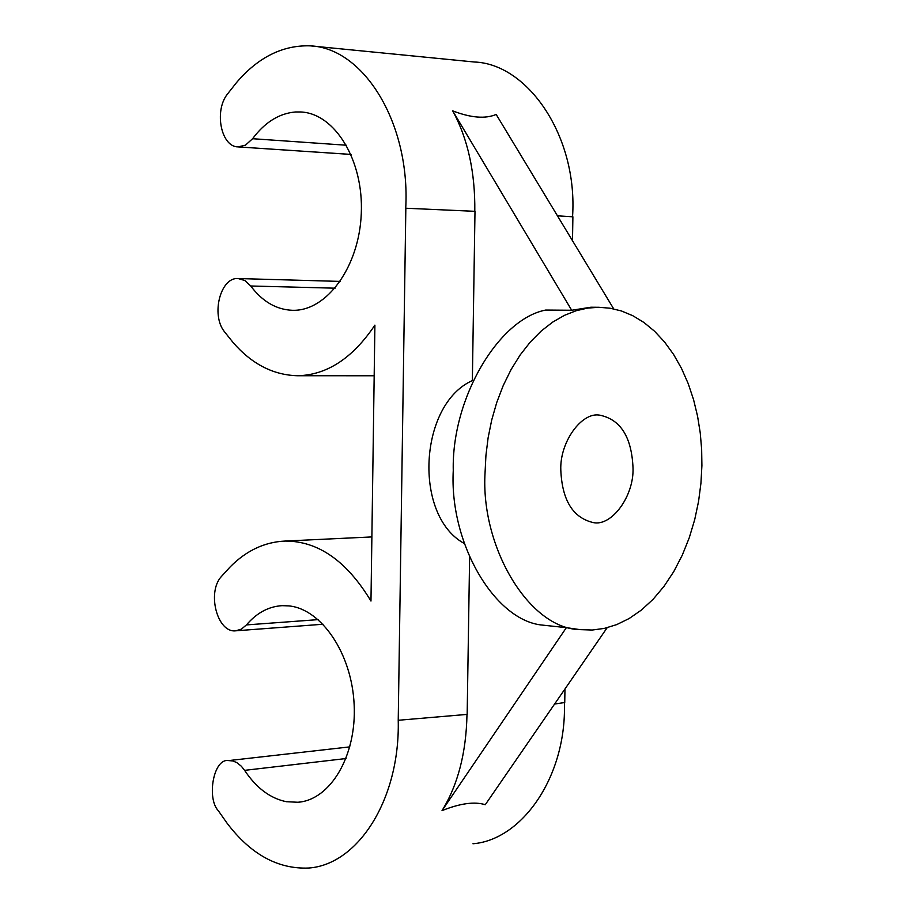 <?xml version="1.0" encoding="UTF-8"?>
<svg xmlns="http://www.w3.org/2000/svg" width="914" height="914" viewBox="0 0 914 914"><rect width="100%" height="100%" fill="white"/><g stroke="black" fill="none" stroke-linecap="round" stroke-linejoin="round"><path stroke-width="1.37" d="M474.8 211.317C475.246 172.358 467.877 138.859 452.693 110.857L571.696 310.257L545.681 310.063C498.438 319.135 451.505 398.55 453.264 470.516C449.334 542.676 493.731 618.744 540.494 624.89L566.36 627.655L442.033 810.615C460.268 803.326 474.674 801.361 485.265 804.72L607.147 627.724M464.243 543.464C413.002 515.61 419.046 404.239 472.355 380.59L474.994 211.328L405.839 208.232L398.23 720.255C400.149 799.099 358.117 864.655 308.646 868.037C277.925 869.271 250.767 854.373 227.175 823.331L218.377 810.809C206.484 798.55 213.385 757.843 228.66 760.597L349.845 746.875M469.613 557.38L467.168 714.394L398.344 720.266M554.604 704.031L564.738 702.523L564.966 688.985M572.495 240.702L572.895 216.801L557.449 215.818M452.693 110.857C470.87 117.86 485.357 119.06 496.176 114.444L613.705 308.886M571.696 310.257L590.89 307.23L598.921 307.287L610.084 308.212L621.44 310.966L632.796 315.707L643.924 322.471L654.584 331.256L664.547 341.985L673.595 354.461L681.524 368.456L688.219 383.64L693.577 399.692L697.576 416.247L700.25 432.962L701.655 449.528L701.906 465.672L700.935 483.232L698.57 501.34L694.709 519.643L689.27 537.729L682.278 555.175L673.812 571.513L664.021 586.331L653.133 599.264L641.422 610.038L629.186 618.504L616.733 624.605L604.337 628.398L592.249 630.032L579.933 629.62C528.966 628.775 480.33 546.663 485.071 472.412L485.94 455.321L488.122 437.749L491.709 420.017L496.748 402.48L503.237 385.525L511.086 369.564L520.157 354.963L530.28 342.042L541.202 331.039L552.662 322.128L564.406 315.364L576.174 310.714L587.748 308.075L598.921 307.287M473.144 380.612L472.355 380.59M466.985 714.405C466.22 752.816 457.903 784.886 442.033 810.615M566.36 627.655L579.933 629.62M472.961 843.759C521.974 839.863 566.646 776.66 564.395 703.015M572.552 216.778C578.025 136.415 527.824 63.843 474.343 62.003L310.292 45.849C363.898 48.088 410.455 123.379 405.725 208.232L405.839 208.232M323.065 624.239L235.641 630.82C217.338 633.025 206.724 592.603 221.257 576.654L230.362 566.703C246.483 550.514 264.763 541.968 285.191 541.054C318.221 541.042 346.817 561.047 370.97 601.058L374.9 325.133C352.576 358.345 326.698 375.208 297.279 375.734C273.08 374.991 251.704 363.943 233.15 342.59L224.284 331.496C210.826 314.553 220.571 276.931 238.166 278.542L244.883 280.541L250.722 285.991C262.444 301.563 276.336 309.663 292.423 310.303L292.846 310.303C326.766 311.171 359.259 266.831 361.281 213.568C363.738 160.327 334.844 113.382 300.786 111.976L295.462 111.976C279.147 113.37 264.854 122.282 252.595 138.711L245.455 145.166L238.04 146.891C221.234 146.994 213.956 111.405 227.198 94.405L236.383 82.74C258.045 57.285 282.689 44.992 310.292 45.849M560.808 470.059C562.121 500.335 572.952 517.838 593.3 522.591C611.66 526.681 634.167 496.039 633.014 467.808C631.643 436.949 620.515 419.4 599.63 415.139C581.635 411.814 559.654 442.136 560.808 470.059M346.063 758.529L244.598 770.353L241.353 766.24L236.737 762.562L232.796 760.951L228.66 760.597M244.598 770.353C256.331 787.959 270.247 798.402 286.356 801.704L297.964 802.264C330.4 799.967 356.734 755.741 354.152 704.751C351.924 653.727 321.579 609.078 288.95 605.902L282.14 605.662C268.59 606.485 256.685 612.906 246.437 624.913L241.376 629.163L235.641 630.82M346.463 145.235L252.595 138.711M318.198 619.623L246.437 624.913M335.095 288.184L250.722 285.991M297.964 802.264L301.346 801.829M285.191 541.054L371.884 536.929M374.18 375.757L297.279 375.734M238.166 278.542L340.259 281.409M238.143 146.903L351.022 154.432"/></g></svg>
